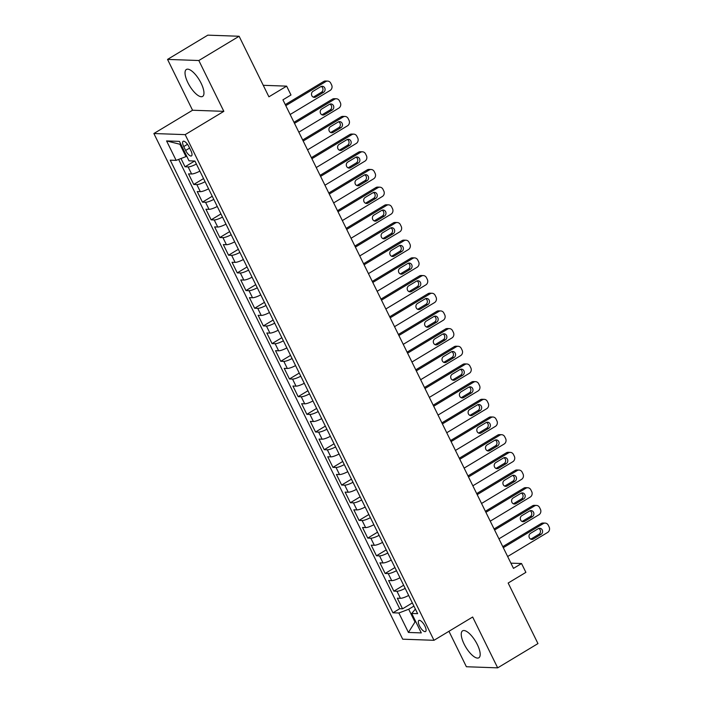 <?xml version="1.0" encoding="UTF-8"?>
<svg xmlns="http://www.w3.org/2000/svg" width="703" height="703" viewBox="0 0 703 703"><rect width="100%" height="100%" fill="white"/><g stroke="black" fill="none" stroke-linecap="round" stroke-linejoin="round"><path stroke-width="1.05" d="M477.319 644.546A15.73 5.677 -121.1 0 0 462.609 630.828A15.73 5.677 -121.1 0 0 464.129 644.08A15.73 5.677 -121.1 0 0 478.84 657.788A15.73 5.677 -121.1 0 0 477.319 644.546M201.093 83.182A15.73 5.677 -121.1 0 0 186.383 69.465A15.73 5.677 -121.1 0 0 187.903 82.717A15.73 5.677 -121.1 0 0 202.613 96.425A15.73 5.677 -121.1 0 0 201.093 83.182M424.911 626.083A6.459 2.329 -121.1 0 0 418.874 620.459A6.459 2.329 -121.1 0 0 419.498 625.89A6.459 2.329 -121.1 0 0 425.535 631.522A6.459 2.329 -121.1 0 0 424.911 626.083M448.945 631.294L466.388 666.743L497.671 667.85L537.962 643.596L508.164 583.033L525.888 572.365L521.538 563.525L510.905 563.147M153.878 133.526L402.705 639.194L433.988 640.301L185.17 134.633L153.878 133.526L192.552 110.239L223.844 111.346L198.826 60.52L167.542 59.403L192.552 110.239M167.542 59.403L207.824 35.15L239.117 36.257L268.906 96.812L286.639 86.144L263.247 85.309M198.826 60.52L239.117 36.257M180.979 158.526L185.047 166.796L194.634 161.031M199.872 171.11A8.067 1.722 153.8 0 1 191.62 173.984L188.527 173.869L193.747 184.476L203.545 178.58M208.571 188.791A8.067 1.722 -26.2 0 1 200.32 191.664L197.227 191.55L202.446 202.156L212.244 196.26M217.271 206.471A8.067 1.722 -26.2 0 1 209.019 209.345L205.926 209.23L211.146 219.837L220.953 213.94M225.971 224.152A8.067 1.722 -26.2 0 1 217.719 227.025L214.626 226.911L219.846 237.517L229.653 231.621M234.67 241.832A8.067 1.722 -26.2 0 1 226.419 244.706L223.326 244.591L228.554 255.207L238.352 249.301M243.37 259.512A8.067 1.722 -26.2 0 1 235.118 262.386L232.034 262.272L237.254 272.887L247.052 266.982M252.069 277.193A8.067 1.722 -26.2 0 1 243.818 280.066L240.734 279.952L245.953 290.567L255.751 284.662M260.769 294.873A8.067 1.722 -26.2 0 1 252.518 297.747L249.433 297.633L254.653 308.248L264.451 302.343M269.469 312.554A8.067 1.722 -26.2 0 1 261.217 315.427L258.133 315.313L263.353 325.928L273.151 320.023M278.168 330.234A8.067 1.722 -26.2 0 1 269.917 333.108L266.832 332.994L272.052 343.609L281.85 337.704M286.877 347.915A8.067 1.722 -26.2 0 1 278.616 350.788L275.532 350.674L280.752 361.289L290.55 355.384M295.576 365.595A8.067 1.722 -26.2 0 1 287.316 368.469L284.232 368.363L289.451 378.97L299.25 373.065M304.276 383.276A8.067 1.722 -26.2 0 1 296.016 386.149L292.931 386.044L298.151 396.65L307.949 390.745M312.976 400.956A8.067 1.722 -26.2 0 1 304.715 403.83L301.631 403.724L306.851 414.331L316.649 408.425M321.675 418.637A8.067 1.722 -26.2 0 1 313.415 421.51L310.331 421.405L315.55 432.011L325.348 426.106M330.375 436.317A8.067 1.722 -26.2 0 1 322.115 439.19L319.03 439.085L324.25 449.692L334.048 443.786M339.074 453.997A8.067 1.722 -26.2 0 1 330.814 456.871L327.73 456.765L332.95 467.372L342.748 461.467M347.774 471.678A8.067 1.722 -26.2 0 1 339.514 474.551L336.429 474.446L341.649 485.052L351.447 479.147M356.474 489.358A8.067 1.722 -26.2 0 1 348.213 492.232L345.129 492.126L350.349 502.733L360.147 496.836M365.173 507.039A8.067 1.722 -26.2 0 1 356.913 509.912L353.829 509.807L359.048 520.413L368.847 514.517M373.873 524.719A8.067 1.722 -26.2 0 1 365.613 527.593L362.528 527.487L367.748 538.094L377.546 532.197M382.573 542.4A8.067 1.722 -26.2 0 1 374.312 545.273L371.228 545.168L376.448 555.774L386.246 549.878M391.272 560.08A8.067 1.722 -26.2 0 1 383.012 562.954L379.928 562.848L385.147 573.455L394.945 567.558M399.972 577.761A8.067 1.722 -26.2 0 1 391.72 580.634L388.627 580.529L393.847 591.135L403.645 585.239M286.639 86.144L290.989 94.984L282.931 99.835L513.48 568.375L521.538 563.525M183.729 146.576L185.645 150.46A6.257 2.258 -121.1 0 0 191.488 155.908A6.257 2.258 -121.1 0 0 190.882 150.644L188.966 146.76A6.257 2.258 -121.1 0 0 183.123 141.312A6.257 2.258 -121.1 0 0 183.729 146.576L187.49 144.308M415.385 609.097L411.721 613.455L417.635 613.666L194.916 161.04L189.002 160.829L179.432 141.382L166.576 140.925L176.145 160.372L170.231 160.161L392.951 612.796L398.865 612.998L408.698 609.237L414.788 621.619L415.754 621.654M411.721 613.455L421.29 632.902L408.434 632.454L398.865 612.998M196.392 164.036A8.067 1.722 153.8 0 1 188.132 166.91L185.047 166.796M178.641 159.423L399.717 608.719L402.547 608.816L412.345 602.919M408.671 595.441A8.067 1.722 -26.2 0 1 400.42 598.315L397.327 598.209L402.547 608.816M405.192 588.376A8.067 1.722 153.8 0 1 396.94 591.249L393.847 591.135M396.492 570.695A8.067 1.722 153.8 0 1 388.232 573.569L385.147 573.455M387.792 553.015A8.067 1.722 153.8 0 1 379.532 555.888L376.448 555.774M379.093 535.335A8.067 1.722 153.8 0 1 370.833 538.208L367.748 538.094M370.393 517.654A8.067 1.722 153.8 0 1 362.133 520.519L359.048 520.413M361.694 499.974A8.067 1.722 153.8 0 1 353.433 502.838L350.349 502.733M352.994 482.284A8.067 1.722 153.8 0 1 344.734 485.158L341.649 485.052M344.294 464.604A8.067 1.722 153.8 0 1 336.034 467.477L332.95 467.372M335.595 446.923A8.067 1.722 153.8 0 1 327.334 449.797L324.25 449.692M326.895 429.243A8.067 1.722 153.8 0 1 318.635 432.117L315.55 432.011M318.195 411.563A8.067 1.722 153.8 0 1 309.935 414.436L306.851 414.331M309.496 393.882A8.067 1.722 153.8 0 1 301.236 396.756L298.151 396.65M300.796 376.202A8.067 1.722 153.8 0 1 292.536 379.075L289.451 378.97M292.096 358.521A8.067 1.722 153.8 0 1 283.836 361.395L280.752 361.289M283.388 340.841A8.067 1.722 153.8 0 1 275.137 343.714L272.052 343.609M274.688 323.16A8.067 1.722 153.8 0 1 266.437 326.034L263.353 325.928M265.989 305.48A8.067 1.722 153.8 0 1 257.737 308.353L254.653 308.248M257.289 287.799A8.067 1.722 153.8 0 1 249.038 290.673L245.953 290.567M248.59 270.119A8.067 1.722 153.8 0 1 240.338 272.992L237.254 272.887M239.89 252.439A8.067 1.722 153.8 0 1 231.639 255.312L228.554 255.207M231.19 234.758A8.067 1.722 153.8 0 1 222.939 237.632L219.846 237.517M222.491 217.078A8.067 1.722 153.8 0 1 214.239 219.951L211.146 219.837M213.791 199.397A8.067 1.722 153.8 0 1 205.54 202.271L202.446 202.156M205.091 181.717A8.067 1.722 153.8 0 1 196.84 184.59L193.747 184.476M180.856 144.273L179.889 144.238L185.979 156.611L176.145 160.372M186.708 156.171L185.979 156.611M223.844 111.346L185.17 134.633M497.671 667.85L472.662 617.014L433.988 640.301M415.517 621.18L408.434 632.454M413.918 606.1L408.698 609.237M399.717 608.719L392.951 612.796M179.889 144.238L166.576 140.925M285.796 105.661L325.788 81.583A4.033 3.664 92 0 1 330.744 83.174L331.614 84.94A4.033 3.664 92 0 1 330.138 90.423L290.146 114.501M327.668 81.082L325.551 81.012A4.033 3.664 -88 0 0 323.67 81.504L285.286 104.615M320.77 86.662A3.225 2.926 -88 0 1 325.014 88.745A3.225 2.926 -88 0 1 323.547 92.321L315.814 96.979A3.225 2.926 -88 0 1 311.57 94.905A3.225 2.926 -88 0 1 313.028 91.32L320.77 86.662M321.209 86.451A3.225 2.926 -88 0 1 321.438 92.251L313.705 96.909A3.225 2.926 -88 0 1 313.257 97.119M294.495 123.341L334.487 99.264A4.033 3.664 92 0 1 339.452 100.854L340.322 102.62A4.033 3.664 92 0 1 338.837 108.104L298.845 132.182M336.368 98.763L334.25 98.692A4.033 3.664 -88 0 0 332.37 99.185L293.986 122.304M329.47 104.343A3.225 2.926 -88 0 1 333.714 106.425A3.225 2.926 -88 0 1 332.255 110.002L324.514 114.659A3.225 2.926 -88 0 1 320.269 112.585A3.225 2.926 -88 0 1 321.728 109L329.47 104.343M329.909 104.132A3.225 2.926 -88 0 1 330.138 109.932L322.405 114.589A3.225 2.926 -88 0 1 321.965 114.8M303.195 141.022L343.187 116.944A4.033 3.664 92 0 1 348.152 118.535L349.022 120.301A4.033 3.664 92 0 1 347.537 125.784L307.545 149.862M345.068 116.443L342.959 116.373A4.033 3.664 -88 0 0 341.069 116.865L302.685 139.985M338.169 122.023A3.225 2.926 -88 0 1 342.414 124.106A3.225 2.926 -88 0 1 340.955 127.682L333.213 132.34A3.225 2.926 -88 0 1 328.969 130.266A3.225 2.926 -88 0 1 330.436 126.681L338.169 122.023M338.609 121.812A3.225 2.926 -88 0 1 338.837 127.612L331.104 132.269A3.225 2.926 -88 0 1 330.665 132.48M311.895 158.702L351.887 134.624A4.033 3.664 92 0 1 356.852 136.215L357.722 137.981A4.033 3.664 92 0 1 356.236 143.465L316.245 167.542M353.767 134.124L351.658 134.053A4.033 3.664 -88 0 0 349.769 134.545L311.385 157.665M346.869 139.704A3.225 2.926 -88 0 1 351.113 141.786A3.225 2.926 -88 0 1 349.655 145.363L341.913 150.02A3.225 2.926 -88 0 1 337.668 147.946A3.225 2.926 -88 0 1 339.136 144.361L346.869 139.704M347.308 139.493A3.225 2.926 -88 0 1 347.537 145.293L339.804 149.95A3.225 2.926 -88 0 1 339.364 150.161M320.594 176.383L360.586 152.305A4.033 3.664 92 0 1 365.551 153.895L366.421 155.662A4.033 3.664 92 0 1 364.936 161.145L324.944 185.223M362.467 151.804L360.358 151.734A4.033 3.664 -88 0 0 358.468 152.226L320.085 175.346M355.569 157.384A3.225 2.926 -88 0 1 359.813 159.467A3.225 2.926 -88 0 1 358.354 163.043L350.612 167.701A3.225 2.926 -88 0 1 346.368 165.627A3.225 2.926 -88 0 1 347.836 162.042L355.569 157.384M356.008 157.173A3.225 2.926 -88 0 1 356.236 162.973L348.503 167.63A3.225 2.926 -88 0 1 348.064 167.841M329.294 194.063L369.286 169.985A4.033 3.664 92 0 1 374.251 171.576L375.121 173.351A4.033 3.664 92 0 1 373.636 178.826L333.644 202.903M371.166 169.485L369.057 169.414A4.033 3.664 -88 0 0 367.168 169.906L328.784 193.026M364.268 175.065A3.225 2.926 -88 0 1 368.513 177.147A3.225 2.926 -88 0 1 367.054 180.724L359.312 185.381A3.225 2.926 -88 0 1 355.068 183.307A3.225 2.926 -88 0 1 356.535 179.722L364.268 175.065M364.708 174.854A3.225 2.926 -88 0 1 364.936 180.653L357.203 185.311A3.225 2.926 -88 0 1 356.764 185.522M337.994 211.744L377.986 187.666A4.033 3.664 92 0 1 382.95 189.256L383.82 191.031A4.033 3.664 92 0 1 382.335 196.506L342.343 220.584M379.866 187.165L377.757 187.095A4.033 3.664 -88 0 0 375.868 187.587L337.484 210.707M372.968 192.745A3.225 2.926 -88 0 1 377.212 194.828A3.225 2.926 -88 0 1 375.754 198.404L368.021 203.062A3.225 2.926 -88 0 1 363.767 200.988A3.225 2.926 -88 0 1 365.235 197.402L372.968 192.745M373.407 192.534A3.225 2.926 -88 0 1 373.636 198.334L365.903 202.991A3.225 2.926 -88 0 1 365.463 203.202M346.693 229.424L386.685 205.346A4.033 3.664 92 0 1 391.65 206.937L392.52 208.712A4.033 3.664 92 0 1 391.035 214.187L351.043 238.264M388.566 204.845L386.457 204.775A4.033 3.664 -88 0 0 384.567 205.267L346.184 228.387M381.667 210.425A3.225 2.926 -88 0 1 385.912 212.508A3.225 2.926 -88 0 1 384.453 216.085L376.72 220.742A3.225 2.926 -88 0 1 372.467 218.668A3.225 2.926 -88 0 1 373.934 215.083L381.667 210.425M382.107 210.215A3.225 2.926 -88 0 1 382.335 216.014L374.602 220.672A3.225 2.926 -88 0 1 374.163 220.883M355.393 247.105L395.385 223.027A4.033 3.664 92 0 1 400.35 224.617L401.22 226.392A4.033 3.664 92 0 1 399.735 231.867L359.743 255.945M397.265 222.526L395.156 222.456A4.033 3.664 -88 0 0 393.276 222.948L354.883 246.068M390.367 228.106A3.225 2.926 -88 0 1 394.611 230.189A3.225 2.926 -88 0 1 393.153 233.765L385.42 238.422A3.225 2.926 -88 0 1 381.167 236.349A3.225 2.926 -88 0 1 382.634 232.763L390.367 228.106M390.806 227.895A3.225 2.926 -88 0 1 391.035 233.695L383.302 238.352A3.225 2.926 -88 0 1 382.863 238.563M364.092 264.785L404.084 240.707A4.033 3.664 92 0 1 409.049 242.298L409.919 244.073A4.033 3.664 92 0 1 408.434 249.547L368.442 273.625M405.965 240.215L403.856 240.136A4.033 3.664 -88 0 0 401.975 240.628L363.583 263.748M399.067 245.786A3.225 2.926 -88 0 1 403.311 247.869A3.225 2.926 -88 0 1 401.852 251.446L394.119 256.103A3.225 2.926 -88 0 1 389.866 254.029A3.225 2.926 -88 0 1 391.334 250.444L399.067 245.786M399.506 245.575A3.225 2.926 -88 0 1 399.735 251.375L392.002 256.033A3.225 2.926 -88 0 1 391.562 256.244M372.792 282.465L412.784 258.388A4.033 3.664 92 0 1 417.749 259.987L418.619 261.753A4.033 3.664 92 0 1 417.134 267.228L377.142 291.306M414.665 257.896L412.556 257.816A4.033 3.664 -88 0 0 410.675 258.309L372.282 281.428M407.766 263.476A3.225 2.926 -88 0 1 412.011 265.549A3.225 2.926 -88 0 1 410.552 269.126L402.819 273.783A3.225 2.926 -88 0 1 398.566 271.709A3.225 2.926 -88 0 1 400.033 268.133L407.766 263.476M408.206 263.256A3.225 2.926 -88 0 1 408.434 269.056L400.701 273.713A3.225 2.926 -88 0 1 400.262 273.924M381.492 300.146L421.484 276.068A4.033 3.664 92 0 1 426.449 277.667L427.319 279.434A4.033 3.664 92 0 1 425.833 284.908L385.842 308.986M423.364 275.576L421.255 275.497A4.033 3.664 -88 0 0 419.375 275.989L380.982 299.109M416.466 281.156A3.225 2.926 -88 0 1 420.71 283.23A3.225 2.926 -88 0 1 419.252 286.806L411.519 291.464A3.225 2.926 -88 0 1 407.274 289.39A3.225 2.926 -88 0 1 408.733 285.813L416.466 281.156M416.905 280.936A3.225 2.926 -88 0 1 417.134 286.736L409.401 291.394A3.225 2.926 -88 0 1 408.961 291.613M390.191 317.826L430.183 293.749A4.033 3.664 92 0 1 435.148 295.348L436.018 297.114A4.033 3.664 92 0 1 434.533 302.589L394.541 326.667M432.064 293.256L429.955 293.177A4.033 3.664 -88 0 0 428.074 293.669L389.682 316.789M425.166 298.837A3.225 2.926 -88 0 1 429.41 300.91A3.225 2.926 -88 0 1 427.951 304.487L420.218 309.144A3.225 2.926 -88 0 1 415.974 307.07A3.225 2.926 -88 0 1 417.433 303.494L425.166 298.837M425.605 298.617A3.225 2.926 -88 0 1 425.833 304.417L418.1 309.074A3.225 2.926 -88 0 1 417.661 309.294M398.9 335.507L438.883 311.429A4.033 3.664 92 0 1 443.848 313.028L444.718 314.795A4.033 3.664 92 0 1 443.233 320.269L403.25 344.347M440.772 310.937L438.654 310.858A4.033 3.664 -88 0 0 436.774 311.359L398.381 334.47M433.865 316.517A3.225 2.926 -88 0 1 438.11 318.591A3.225 2.926 -88 0 1 436.651 322.167L428.918 326.825A3.225 2.926 -88 0 1 424.674 324.751A3.225 2.926 -88 0 1 426.132 321.174L433.865 316.517M434.305 316.297A3.225 2.926 -88 0 1 434.533 322.097L426.8 326.754A3.225 2.926 -88 0 1 426.361 326.974M407.599 353.187L447.583 329.109A4.033 3.664 92 0 1 452.547 330.709L453.417 332.475A4.033 3.664 92 0 1 451.932 337.95L411.949 362.027M449.472 328.617L447.354 328.538A4.033 3.664 -88 0 0 445.474 329.039L407.081 352.15M442.565 334.197A3.225 2.926 -88 0 1 446.809 336.271A3.225 2.926 -88 0 1 445.351 339.857L437.618 344.514A3.225 2.926 -88 0 1 433.373 342.431A3.225 2.926 -88 0 1 434.832 338.855L442.565 334.197M443.013 333.978A3.225 2.926 -88 0 1 443.241 339.777L435.5 344.435A3.225 2.926 -88 0 1 435.06 344.655M416.299 370.868L456.282 346.79A4.033 3.664 92 0 1 461.247 348.389L462.117 350.156A4.033 3.664 92 0 1 460.632 355.63L420.649 379.708M458.171 346.298L456.054 346.219A4.033 3.664 -88 0 0 454.173 346.72L415.781 369.831M451.264 351.878A3.225 2.926 -88 0 1 455.518 353.952A3.225 2.926 -88 0 1 454.05 357.537L446.317 362.194A3.225 2.926 -88 0 1 442.073 360.112A3.225 2.926 -88 0 1 443.531 356.535L451.264 351.878M451.713 351.658A3.225 2.926 -88 0 1 451.941 357.458L444.199 362.115A3.225 2.926 -88 0 1 443.76 362.335M424.999 388.548L464.982 364.47A4.033 3.664 92 0 1 469.947 366.07L470.817 367.836A4.033 3.664 92 0 1 469.332 373.311L429.348 397.388M466.871 363.978L464.753 363.899A4.033 3.664 -88 0 0 462.873 364.4L424.48 387.511M459.964 369.558A3.225 2.926 -88 0 1 464.217 371.632A3.225 2.926 -88 0 1 462.75 375.217L455.017 379.875A3.225 2.926 -88 0 1 450.772 377.792A3.225 2.926 -88 0 1 452.231 374.216L459.964 369.558M460.412 369.339A3.225 2.926 -88 0 1 460.641 375.138L452.899 379.796A3.225 2.926 -88 0 1 452.46 380.015M433.698 406.229L473.681 382.151A4.033 3.664 92 0 1 478.646 383.75L479.516 385.516A4.033 3.664 92 0 1 478.031 390.991L438.048 415.069M475.571 381.659L473.453 381.58A4.033 3.664 -88 0 0 471.572 382.081L433.18 405.192M468.664 387.239A3.225 2.926 -88 0 1 472.917 389.313A3.225 2.926 -88 0 1 471.449 392.898L463.716 397.555A3.225 2.926 -88 0 1 459.472 395.473A3.225 2.926 -88 0 1 460.931 391.896L468.664 387.239M469.112 387.019A3.225 2.926 -88 0 1 469.34 392.819L461.599 397.476A3.225 2.926 -88 0 1 461.159 397.696M442.398 423.909L482.381 399.831A4.033 3.664 92 0 1 487.346 401.431L488.216 403.197A4.033 3.664 92 0 1 486.74 408.671L446.748 432.749M484.27 399.339L482.153 399.26A4.033 3.664 -88 0 0 480.272 399.761L441.888 422.872M477.363 404.919A3.225 2.926 -88 0 1 481.617 406.993A3.225 2.926 -88 0 1 480.149 410.578L472.416 415.236A3.225 2.926 -88 0 1 468.172 413.153A3.225 2.926 -88 0 1 469.63 409.577L477.363 404.919M477.812 404.7A3.225 2.926 -88 0 1 478.04 410.499L470.307 415.157A3.225 2.926 -88 0 1 469.859 415.376M451.098 441.589L491.089 417.512A4.033 3.664 92 0 1 496.046 419.111L496.916 420.877A4.033 3.664 92 0 1 495.439 426.352L455.447 450.43M492.97 417.02L490.852 416.941A4.033 3.664 -88 0 0 488.972 417.441L450.588 440.553M486.063 422.6A3.225 2.926 -88 0 1 490.316 424.674A3.225 2.926 -88 0 1 488.849 428.259L481.116 432.916A3.225 2.926 -88 0 1 476.871 430.834A3.225 2.926 -88 0 1 478.33 427.257L486.063 422.6M486.511 422.38A3.225 2.926 -88 0 1 486.74 428.18L479.007 432.837A3.225 2.926 -88 0 1 478.558 433.057M459.797 459.27L499.789 435.192A4.033 3.664 92 0 1 504.745 436.791L505.615 438.558A4.033 3.664 92 0 1 504.139 444.032L464.147 468.11M501.67 434.7L499.552 434.621A4.033 3.664 -88 0 0 497.671 435.122L459.287 458.233M494.771 440.28A3.225 2.926 -88 0 1 499.016 442.354A3.225 2.926 -88 0 1 497.548 445.939L489.815 450.597A3.225 2.926 -88 0 1 485.571 448.514A3.225 2.926 -88 0 1 487.03 444.937L494.771 440.28M495.211 440.06A3.225 2.926 -88 0 1 495.439 445.86L487.706 450.518A3.225 2.926 -88 0 1 487.258 450.737M468.497 476.959L508.489 452.873A4.033 3.664 92 0 1 513.445 454.472L514.315 456.238A4.033 3.664 92 0 1 512.839 461.713L472.847 485.799M510.369 452.38L508.251 452.301A4.033 3.664 -88 0 0 506.371 452.802L467.987 475.913M503.471 457.961A3.225 2.926 -88 0 1 507.715 460.034A3.225 2.926 -88 0 1 506.248 463.62L498.515 468.277A3.225 2.926 -88 0 1 494.271 466.194A3.225 2.926 -88 0 1 495.729 462.618L503.471 457.961M503.91 457.741A3.225 2.926 -88 0 1 504.139 463.541L496.406 468.198A3.225 2.926 -88 0 1 495.958 468.418M477.196 494.64L517.188 470.553A4.033 3.664 92 0 1 522.144 472.152L523.014 473.919A4.033 3.664 92 0 1 521.538 479.393L481.546 503.48M519.069 470.061L516.951 469.982A4.033 3.664 -88 0 0 515.071 470.483L476.687 493.594M512.171 475.641A3.225 2.926 -88 0 1 516.415 477.715A3.225 2.926 -88 0 1 514.947 481.3L507.215 485.958A3.225 2.926 -88 0 1 502.97 483.875A3.225 2.926 -88 0 1 504.429 480.298L512.171 475.641M512.61 475.421A3.225 2.926 -88 0 1 512.839 481.221L505.105 485.878A3.225 2.926 -88 0 1 504.657 486.098M485.896 512.32L525.888 488.234A4.033 3.664 92 0 1 530.844 489.833L531.714 491.599A4.033 3.664 92 0 1 530.238 497.074L490.246 521.16M527.768 487.741L525.651 487.662A4.033 3.664 -88 0 0 523.77 488.163L485.386 511.274M520.87 493.321A3.225 2.926 -88 0 1 525.115 495.395A3.225 2.926 -88 0 1 523.647 498.981L515.914 503.638A3.225 2.926 -88 0 1 511.67 501.555A3.225 2.926 -88 0 1 513.128 497.979L520.87 493.321M521.31 493.102A3.225 2.926 -88 0 1 521.538 498.902L513.805 503.559A3.225 2.926 -88 0 1 513.357 503.779M494.596 530L534.588 505.914A4.033 3.664 92 0 1 539.553 507.513L540.422 509.28A4.033 3.664 92 0 1 538.937 514.754L498.945 538.841M536.468 505.422L534.35 505.352A4.033 3.664 -88 0 0 532.47 505.844L494.086 528.955M529.57 511.002A3.225 2.926 -88 0 1 533.814 513.076A3.225 2.926 -88 0 1 532.356 516.661L524.614 521.318A3.225 2.926 -88 0 1 520.369 519.236A3.225 2.926 -88 0 1 521.837 515.659L529.57 511.002M530.009 510.782A3.225 2.926 -88 0 1 530.238 516.582L522.505 521.239A3.225 2.926 -88 0 1 522.065 521.459M503.295 547.681L543.287 523.594A4.033 3.664 92 0 1 548.252 525.194L549.122 526.96A4.033 3.664 92 0 1 547.637 532.435L507.645 556.521M545.168 523.102L543.059 523.032A4.033 3.664 -88 0 0 541.169 523.524L502.786 546.635M538.27 528.682A3.225 2.926 -88 0 1 542.514 530.765A3.225 2.926 -88 0 1 541.055 534.342L533.313 538.999A3.225 2.926 -88 0 1 529.069 536.916A3.225 2.926 -88 0 1 530.537 533.34L538.27 528.682M538.709 528.463A3.225 2.926 -88 0 1 538.937 534.262L531.204 538.92A3.225 2.926 -88 0 1 530.765 539.139M191.62 173.984L188.132 166.91M400.42 598.315L396.94 591.249M391.72 580.634L388.232 573.569M383.012 562.954L379.532 555.888M374.312 545.273L370.833 538.208M365.613 527.593L362.133 520.519M356.913 509.912L353.433 502.838M348.213 492.232L344.734 485.158M339.514 474.551L336.034 467.477M330.814 456.871L327.334 449.797M322.115 439.19L318.635 432.117M313.415 421.51L309.935 414.436M304.715 403.83L301.236 396.756M296.016 386.149L292.536 379.075M287.316 368.469L283.836 361.395M278.616 350.788L275.137 343.714M269.917 333.108L266.437 326.034M261.217 315.427L257.737 308.353M252.518 297.747L249.038 290.673M243.818 280.066L240.338 272.992M235.118 262.386L231.639 255.312M226.419 244.706L222.939 237.632M217.719 227.025L214.239 219.951M209.019 209.345L205.54 202.271M200.32 191.664L196.84 184.59M189.617 148.069L185.645 150.46M323.67 81.504L325.788 81.583M323.547 92.321L321.438 92.251M315.814 96.979L313.705 96.909M332.37 99.185L334.487 99.264M332.255 110.002L330.138 109.932M324.514 114.659L322.405 114.589M341.069 116.865L343.187 116.944M340.955 127.682L338.837 127.612M333.213 132.34L331.104 132.269M349.769 134.545L351.887 134.624M349.655 145.363L347.537 145.293M341.913 150.02L339.804 149.95M358.468 152.226L360.586 152.305M358.354 163.043L356.236 162.973M350.612 167.701L348.503 167.63M367.168 169.906L369.286 169.985M367.054 180.724L364.936 180.653M359.312 185.381L357.203 185.311M375.868 187.587L377.986 187.666M375.754 198.404L373.636 198.334M368.021 203.062L365.903 202.991M384.567 205.267L386.685 205.346M384.453 216.085L382.335 216.014M376.72 220.742L374.602 220.672M393.276 222.948L395.385 223.027M393.153 233.765L391.035 233.695M385.42 238.422L383.302 238.352M401.975 240.628L404.084 240.707M401.852 251.446L399.735 251.375M394.119 256.103L392.002 256.033M410.675 258.309L412.784 258.388M410.552 269.126L408.434 269.056M402.819 273.783L400.701 273.713M419.375 275.989L421.484 276.068M419.252 286.806L417.134 286.736M411.519 291.464L409.401 291.394M428.074 293.669L430.183 293.749M427.951 304.487L425.833 304.417M420.218 309.144L418.1 309.074M436.774 311.359L438.883 311.429M436.651 322.167L434.533 322.097M428.918 326.825L426.8 326.754M445.474 329.039L447.583 329.109M445.351 339.857L443.241 339.777M437.618 344.514L435.5 344.435M454.173 346.72L456.282 346.79M454.05 357.537L451.941 357.458M446.317 362.194L444.199 362.115M462.873 364.4L464.982 364.47M462.75 375.217L460.641 375.138M455.017 379.875L452.899 379.796M471.572 382.081L473.681 382.151M471.449 392.898L469.34 392.819M463.716 397.555L461.599 397.476M480.272 399.761L482.381 399.831M480.149 410.578L478.04 410.499M472.416 415.236L470.307 415.157M488.972 417.441L491.089 417.512M488.849 428.259L486.74 428.18M481.116 432.916L479.007 432.837M497.671 435.122L499.789 435.192M497.548 445.939L495.439 445.86M489.815 450.597L487.706 450.518M506.371 452.802L508.489 452.873M506.248 463.62L504.139 463.541M498.515 468.277L496.406 468.198M515.071 470.483L517.188 470.553M514.947 481.3L512.839 481.221M507.215 485.958L505.105 485.878M523.77 488.163L525.888 488.234M523.647 498.981L521.538 498.902M515.914 503.638L513.805 503.559M532.47 505.844L534.588 505.914M532.356 516.661L530.238 516.582M524.614 521.318L522.505 521.239M541.169 523.524L543.287 523.594M541.055 534.342L538.937 534.262M533.313 538.999L531.204 538.92"/></g></svg>
